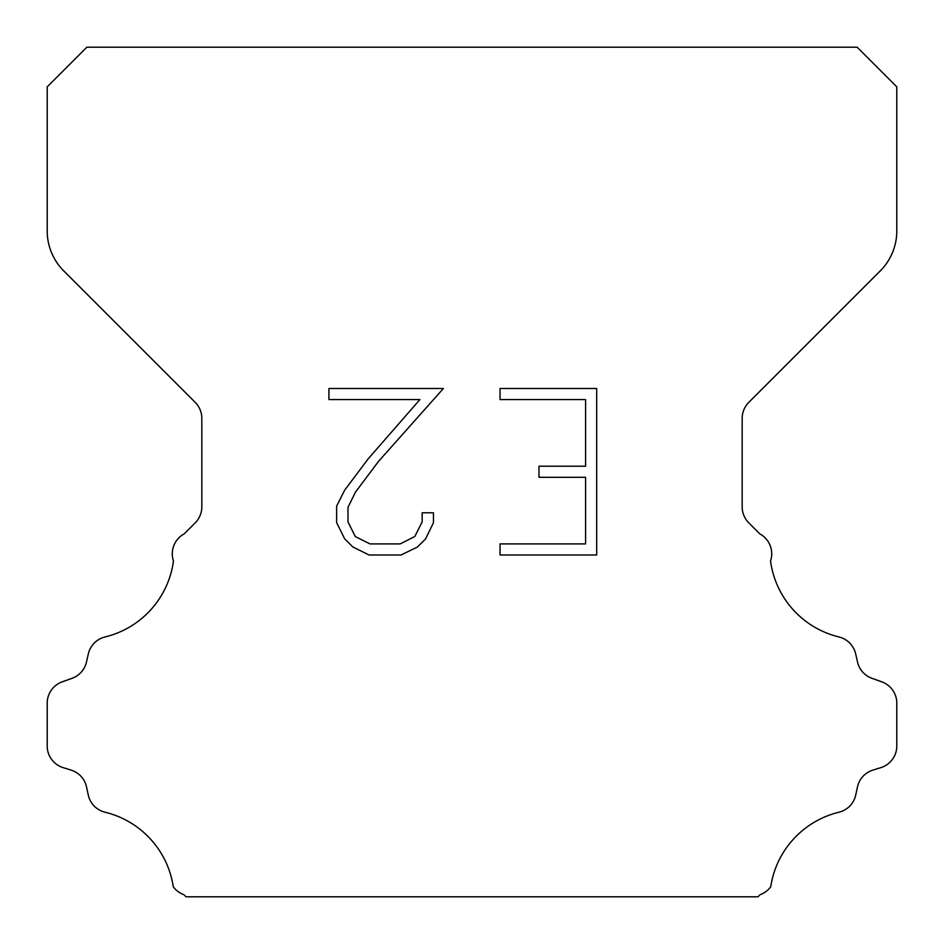<?xml version="1.0" encoding="UTF-8"?>
<svg xmlns="http://www.w3.org/2000/svg" width="944" height="944" viewBox="0 0 944 944"><rect width="100%" height="100%" fill="white"/><g stroke="black" fill="none" stroke-linecap="round" stroke-linejoin="round"><path stroke-width="1.42" d="M585.587 543.909L585.587 477.298L538.977 477.298L538.977 466.194L585.587 466.194L585.587 399.583L500.049 399.583L500.049 388.48L596.691 388.48L596.691 555.001L500.049 555.001L500.049 543.909L585.587 543.909M433.438 512.781L433.438 522.764L425.52 539.024L417.283 547.107L401.023 555.001L369.045 555.001L352.891 546.977L344.654 538.847L336.63 522.598L336.63 506.114L344.654 490.184L368.172 458.855L419.891 399.583L328.925 399.583L328.925 388.48L443.409 388.48L378.579 461.309L355.487 492.095L348.006 507.282L348.006 521.902L355.274 536.546L370.013 543.909L400.162 543.909L414.794 536.522L422.169 521.902L422.169 512.781L433.438 512.781M86.848 47.2L857.152 47.2L896.8 86.848L896.8 230.902A56.64 56.64 0 0 1 880.209 270.952L748.804 402.356A22.656 22.656 0 0 0 742.173 418.381L742.173 506.857A22.656 22.656 0 0 0 748.804 522.87L759.826 533.879A22.656 22.656 0 0 1 770.528 561.019A90.624 90.624 0 0 0 838.945 636.952A22.656 22.656 0 0 1 855.689 653.968L857.506 661.98A22.656 22.656 0 0 0 871.914 678.288L881.826 681.863A22.656 22.656 0 0 1 896.8 703.174L896.8 745.996A22.656 22.656 0 0 1 880.87 767.625L872.881 770.115A22.656 22.656 0 0 0 857.459 786.989L855.736 794.966A22.656 22.656 0 0 1 838.933 812.218A90.624 90.624 0 0 0 770.717 886.794A22.656 22.656 0 0 1 760.073 894.7L757.973 896.8L186.027 896.8L183.927 894.7A22.656 22.656 0 0 1 173.283 886.794A90.624 90.624 0 0 0 105.067 812.218A22.656 22.656 0 0 1 88.264 794.966L86.541 786.989A22.656 22.656 0 0 0 71.119 770.115L63.13 767.625A22.656 22.656 0 0 1 47.2 745.996L47.2 703.174A22.656 22.656 0 0 1 62.174 681.863L72.086 678.288A22.656 22.656 0 0 0 86.494 661.98L88.311 653.968A22.656 22.656 0 0 1 105.055 636.952A90.624 90.624 0 0 0 173.472 561.019A22.656 22.656 0 0 1 184.174 533.879L195.196 522.87A22.656 22.656 0 0 0 201.827 506.857L201.827 418.381A22.656 22.656 0 0 0 195.196 402.356L63.791 270.952A56.64 56.64 0 0 1 47.2 230.902L47.2 86.848L86.848 47.2"/></g></svg>
